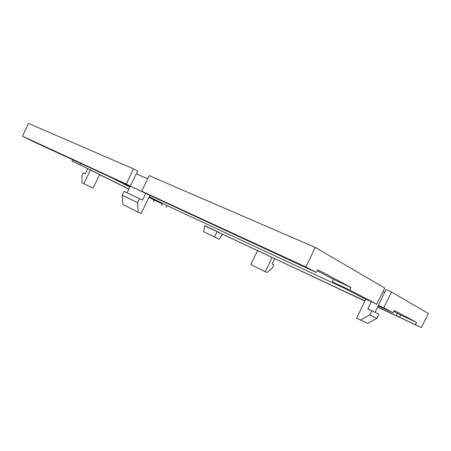 <?xml version="1.0" encoding="UTF-8"?>
<svg xmlns="http://www.w3.org/2000/svg" width="451" height="451" viewBox="0 0 451 451"><rect width="100%" height="100%" fill="white"/><g stroke="black" fill="none" stroke-linecap="round" stroke-linejoin="round"><path stroke-width="0.68" d="M130.221 186.297L34.141 141.975L22.55 136.185L28.402 123.405L133.473 168.832L137.623 171.064L130.311 186.116L145.797 193.27L142.465 200.131L139.522 198.677L137.6 202.646L138.181 212.156L141.112 213.532L149.924 195.368L130.311 186.116L127.075 192.769M139.522 198.677L124.11 191.359L122.232 195.227L122.903 204.562L138.181 212.156M137.6 202.646L122.232 195.227M272.122 263.993L274.698 258.649L257.583 250.519L250.801 264.59L267.054 272.551L272.415 267.928L273.887 264.867L272.122 263.993M272.162 257.358L265.25 271.705M87.804 168.691L90.527 169.959L83.818 183.737L81.935 182.807L81.986 175.884L83.418 172.936L85.301 173.838L87.804 168.691L71.934 160.849L128.89 189.042M83.818 183.737L93.053 188.106L99.66 174.526L90.527 169.959M217.196 231.555L204.799 225.737L203.548 231.69L219.158 239.216L222.535 234.238L217.196 231.555L214.462 236.916L203.548 231.69M257.515 250.666L222.535 234.238M364.848 301.071L274.698 258.649M377.696 306.872L421.324 327.595L377.6 307.063M204.765 225.895L364.938 300.885M421.324 327.595L428.45 313.552L391.603 292.028L385.994 289.531L375.069 312.357M383.023 291.566L384.59 292.462M371.359 301.685L367.915 308.873L371.838 310.739L369.848 314.894L360.518 320.041L356.673 318.141L365.8 299.086L376.726 304.188L384.782 288.042L315.311 247.458L305.801 266.964L316.405 272.528L317.808 269.726L351.002 287.439L349.717 290.016L376.726 304.188M136.264 173.849L147.635 178.833M22.55 136.185L126.308 184.093L133.473 168.832M391.603 292.028L383.711 307.853L393.086 312.774L394.225 310.491L416.538 322.397L415.478 324.528M128.839 189.138L99.592 174.667M153.312 201.501L154.033 199.968L162.371 203.852L161.621 205.402M148.937 197.403L154.033 199.968M365.676 299.34L332.342 281.931L349.717 290.016M393.086 312.774L378.203 305.812M378.406 305.378L383.711 307.853M145.797 193.27L141.806 191.247L149.146 175.608L315.311 247.458M141.806 191.247L305.801 266.964M71.934 160.849L72.515 159.62M126.308 184.093L130.311 186.116M316.405 272.528L149.907 195.401M332.342 281.931L333.56 279.394L351.002 287.439M317.29 270.763L333.56 279.394M393.802 311.337L400.646 314.984L416.538 322.397M399.637 317.092L400.646 314.984M149.247 196.76L166.926 205.571L344.474 288.268M162.371 203.852L149.055 197.16M80.69 163.397L80.081 164.643M109.43 176.685L129.882 186.996M369.848 314.894L376.963 318.344L378.908 314.274L371.838 310.739M376.963 318.344L367.774 323.367L360.518 320.041M219.158 239.216L214.462 236.916M397.432 313.265L396.311 315.61M166.926 205.571L165.991 207.505M161.441 202.911L161.249 203.294"/></g></svg>
